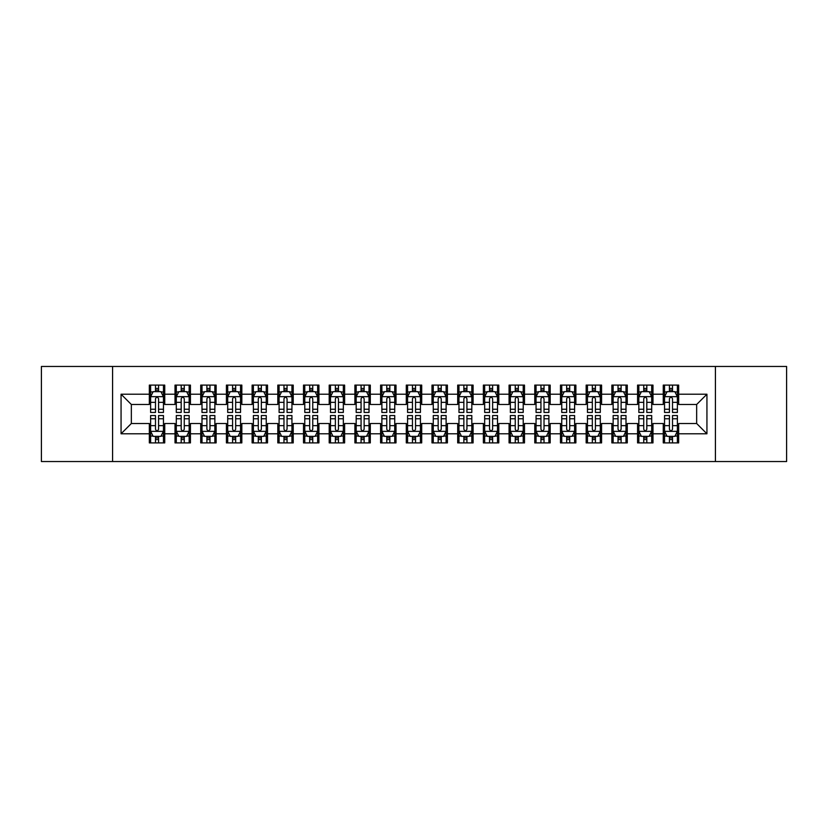 <?xml version="1.0" encoding="UTF-8"?>
<svg xmlns="http://www.w3.org/2000/svg" width="828" height="828" viewBox="0 0 828 828"><rect width="100%" height="100%" fill="white"/><g stroke="black" fill="none" stroke-linecap="round" stroke-linejoin="round"><path stroke-width="1.24" d="M715.423 461.538L786.6 461.538L786.6 366.462L715.423 366.462L715.423 461.538L112.577 461.538L112.577 366.462L41.4 366.462L41.4 461.538L112.577 461.538M715.423 366.462L112.577 366.462M121.064 433.789L121.064 394.211L149.33 394.211L149.33 404.488L131.341 404.488L131.341 423.512L121.064 433.789L149.33 433.789L149.33 442.908L164.741 442.908L164.741 433.789L175.018 433.789L175.018 442.908L190.44 442.908L190.44 433.789L200.718 433.789L200.718 442.908L216.139 442.908L216.139 433.789L226.417 433.789L226.417 442.908L241.838 442.908L241.838 433.789L252.116 433.789L252.116 442.908L267.527 442.908L267.527 433.789L277.804 433.789L277.804 442.908L293.226 442.908L293.226 433.789L303.503 433.789L303.503 442.908L318.925 442.908L318.925 433.789L329.202 433.789L329.202 442.908L344.624 442.908L344.624 433.789L354.901 433.789L354.901 442.908L370.313 442.908L370.313 433.789L380.59 433.789L380.59 442.908L396.012 442.908L396.012 433.789L406.289 433.789L406.289 442.908L421.711 442.908L421.711 433.789L431.988 433.789L431.988 442.908L447.41 442.908L447.41 433.789L457.687 433.789L457.687 442.908L473.099 442.908L473.099 433.789L483.376 433.789L483.376 442.908L498.798 442.908L498.798 433.789L509.075 433.789L509.075 442.908L524.497 442.908L524.497 433.789L534.774 433.789L534.774 442.908L550.196 442.908L550.196 433.789L560.473 433.789L560.473 442.908L575.884 442.908L575.884 433.789L586.162 433.789L586.162 442.908L601.583 442.908L601.583 433.789L611.861 433.789L611.861 442.908L627.282 442.908L627.282 433.789L637.56 433.789L637.56 442.908L652.981 442.908L652.981 433.789L663.259 433.789L663.259 442.908L678.67 442.908L678.67 423.512L696.659 423.512L696.659 404.488L678.67 404.488L678.67 394.211L706.936 394.211L706.936 433.789L678.67 433.789M678.67 394.211L678.67 385.092L663.259 385.092L663.259 394.211L652.981 394.211L652.981 385.092L637.56 385.092L637.56 394.211L627.282 394.211L627.282 385.092L611.861 385.092L611.861 394.211L601.583 394.211L601.583 385.092L586.162 385.092L586.162 394.211L575.884 394.211L575.884 385.092L560.473 385.092L560.473 394.211L550.196 394.211L550.196 385.092L534.774 385.092L534.774 394.211L524.497 394.211L524.497 385.092L509.075 385.092L509.075 394.211L498.798 394.211L498.798 385.092L483.376 385.092L483.376 394.211L473.099 394.211L473.099 385.092L457.687 385.092L457.687 394.211L447.41 394.211L447.41 385.092L431.988 385.092L431.988 394.211L421.711 394.211L421.711 385.092L406.289 385.092L406.289 394.211L396.012 394.211L396.012 385.092L380.59 385.092L380.59 394.211L370.313 394.211L370.313 385.092L354.901 385.092L354.901 394.211L344.624 394.211L344.624 385.092L329.202 385.092L329.202 394.211L318.925 394.211L318.925 385.092L303.503 385.092L303.503 394.211L293.226 394.211L293.226 385.092L277.804 385.092L277.804 394.211L267.527 394.211L267.527 385.092L252.116 385.092L252.116 394.211L241.838 394.211L241.838 385.092L226.417 385.092L226.417 394.211L216.139 394.211L216.139 385.092L200.718 385.092L200.718 394.211L190.44 394.211L190.44 385.092L175.018 385.092L175.018 394.211L164.741 394.211L164.741 385.092L149.33 385.092L149.33 394.211M652.981 433.789L652.981 423.512L663.259 423.512L663.259 433.789M706.936 394.211L696.659 404.488M627.282 433.789L627.282 423.512L637.56 423.512L637.56 433.789M663.259 394.211L663.259 404.488L652.981 404.488L652.981 394.211M601.583 433.789L601.583 423.512L611.861 423.512L611.861 433.789M637.56 394.211L637.56 404.488L627.282 404.488L627.282 394.211M575.884 433.789L575.884 423.512L586.162 423.512L586.162 433.789M611.861 394.211L611.861 404.488L601.583 404.488L601.583 394.211M550.196 433.789L550.196 423.512L560.473 423.512L560.473 433.789M586.162 394.211L586.162 404.488L575.884 404.488L575.884 394.211M524.497 433.789L524.497 423.512L534.774 423.512L534.774 433.789M560.473 394.211L560.473 404.488L550.196 404.488L550.196 394.211M498.798 433.789L498.798 423.512L509.075 423.512L509.075 433.789M534.774 394.211L534.774 404.488L524.497 404.488L524.497 394.211M473.099 433.789L473.099 423.512L483.376 423.512L483.376 433.789M509.075 394.211L509.075 404.488L498.798 404.488L498.798 394.211M447.41 433.789L447.41 423.512L457.687 423.512L457.687 433.789M483.376 394.211L483.376 404.488L473.099 404.488L473.099 394.211M421.711 433.789L421.711 423.512L431.988 423.512L431.988 433.789M457.687 394.211L457.687 404.488L447.41 404.488L447.41 394.211M396.012 433.789L396.012 423.512L406.289 423.512L406.289 433.789M431.988 394.211L431.988 404.488L421.711 404.488L421.711 394.211M370.313 433.789L370.313 423.512L380.59 423.512L380.59 433.789M406.289 394.211L406.289 404.488L396.012 404.488L396.012 394.211M344.624 433.789L344.624 423.512L354.901 423.512L354.901 433.789M380.59 394.211L380.59 404.488L370.313 404.488L370.313 394.211M318.925 433.789L318.925 423.512L329.202 423.512L329.202 433.789M354.901 394.211L354.901 404.488L344.624 404.488L344.624 394.211M293.226 433.789L293.226 423.512L303.503 423.512L303.503 433.789M329.202 394.211L329.202 404.488L318.925 404.488L318.925 394.211M267.527 433.789L267.527 423.512L277.804 423.512L277.804 433.789M303.503 394.211L303.503 404.488L293.226 404.488L293.226 394.211M241.838 433.789L241.838 423.512L252.116 423.512L252.116 433.789M277.804 394.211L277.804 404.488L267.527 404.488L267.527 394.211M216.139 433.789L216.139 423.512L226.417 423.512L226.417 433.789M252.116 394.211L252.116 404.488L241.838 404.488L241.838 394.211M190.44 433.789L190.44 423.512L200.718 423.512L200.718 433.789M226.417 394.211L226.417 404.488L216.139 404.488L216.139 394.211M164.741 433.789L164.741 423.512L175.018 423.512L175.018 433.789M200.718 394.211L200.718 404.488L190.44 404.488L190.44 394.211M131.341 423.512L149.33 423.512L149.33 433.789M175.018 394.211L175.018 404.488L164.741 404.488L164.741 394.211M663.259 391.52L664.542 391.52M677.387 391.52L678.67 391.52M637.56 391.52L638.843 391.52M651.698 391.52L652.981 391.52M611.861 391.52L613.144 391.52M625.999 391.52L627.282 391.52M586.162 391.52L587.456 391.52M600.3 391.52L601.583 391.52M560.473 391.52L561.757 391.52M574.601 391.52L575.884 391.52M534.774 391.52L536.058 391.52M548.902 391.52L550.196 391.52M509.075 391.52L510.358 391.52M523.213 391.52L524.497 391.52M483.376 391.52L484.67 391.52M497.514 391.52L498.798 391.52M457.687 391.52L458.971 391.52M471.815 391.52L473.099 391.52M431.988 391.52L433.272 391.52M446.116 391.52L447.41 391.52M406.289 391.52L407.573 391.52M420.427 391.52L421.711 391.52M380.59 391.52L381.884 391.52M394.728 391.52L396.012 391.52M354.901 391.52L356.185 391.52M369.029 391.52L370.313 391.52M329.202 391.52L330.486 391.52M343.33 391.52L344.624 391.52M303.503 391.52L304.787 391.52M317.641 391.52L318.925 391.52M277.804 391.52L279.098 391.52M291.942 391.52L293.226 391.52M252.116 391.52L253.399 391.52M266.243 391.52L267.527 391.52M226.417 391.52L227.7 391.52M240.544 391.52L241.838 391.52M200.718 391.52L202.001 391.52M214.856 391.52L216.139 391.52M175.018 391.52L176.302 391.52M189.157 391.52L190.44 391.52M149.33 391.52L150.613 391.52M163.458 391.52L164.741 391.52M149.33 436.48L150.613 436.48M163.458 436.48L164.741 436.48M175.018 436.48L176.302 436.48M189.157 436.48L190.44 436.48M200.718 436.48L202.001 436.48M214.856 436.48L216.139 436.48M226.417 436.48L227.7 436.48M240.544 436.48L241.838 436.48M252.116 436.48L253.399 436.48M266.243 436.48L267.527 436.48M277.804 436.48L279.098 436.48M291.942 436.48L293.226 436.48M303.503 436.48L304.787 436.48M317.641 436.48L318.925 436.48M329.202 436.48L330.486 436.48M343.33 436.48L344.624 436.48M354.901 436.48L356.185 436.48M369.029 436.48L370.313 436.48M380.59 436.48L381.884 436.48M394.728 436.48L396.012 436.48M406.289 436.48L407.573 436.48M420.427 436.48L421.711 436.48M431.988 436.48L433.272 436.48M446.116 436.48L447.41 436.48M457.687 436.48L458.971 436.48M471.815 436.48L473.099 436.48M483.376 436.48L484.67 436.48M497.514 436.48L498.798 436.48M509.075 436.48L510.358 436.48M523.213 436.48L524.497 436.48M534.774 436.48L536.058 436.48M548.902 436.48L550.196 436.48M560.473 436.48L561.757 436.48M574.601 436.48L575.884 436.48M586.162 436.48L587.456 436.48M600.3 436.48L601.583 436.48M611.861 436.48L613.144 436.48M625.999 436.48L627.282 436.48M637.56 436.48L638.843 436.48M651.698 436.48L652.981 436.48M663.259 436.48L664.542 436.48M677.387 436.48L678.67 436.48M121.064 394.211L131.341 404.488M696.659 423.512L706.936 433.789M158.572 388.435L155.488 388.435M163.458 409.239L158.572 409.239L158.572 412.458L163.458 412.458L163.458 396.788L160.891 391.644L153.18 391.644L150.613 396.788L150.613 412.458L155.488 412.458L155.488 409.239L150.613 409.239M150.613 396.788L150.613 385.092M163.458 396.788L163.458 385.092M155.488 391.644L155.488 385.092M158.572 385.092L158.572 391.644M158.572 409.239L158.572 398.713C157.548 396.726 156.523 396.726 155.488 398.713L155.488 409.239M158.572 391.52L155.488 391.52M155.488 439.564L158.572 439.564M150.613 418.761L155.488 418.761L155.488 415.542L150.613 415.542L150.613 431.212L153.18 436.356L160.891 436.356L163.458 431.212L163.458 415.542L158.572 415.542L158.572 418.761L163.458 418.761M163.458 431.212L163.458 442.908M150.613 431.212L150.613 442.908M158.572 436.356L158.572 442.908M155.488 442.908L155.488 436.356M155.488 418.761L155.488 429.287C156.523 431.274 157.548 431.274 158.572 429.287L158.572 418.761M155.488 436.48L158.572 436.48M184.271 388.435L181.187 388.435M189.157 409.239L184.271 409.239L184.271 412.458L189.157 412.458L189.157 396.788L186.59 391.644L178.879 391.644L176.302 396.788L176.302 412.458L181.187 412.458L181.187 409.239L176.302 409.239M176.302 396.788L176.302 385.092M189.157 396.788L189.157 385.092M181.187 391.644L181.187 385.092M184.271 385.092L184.271 391.644M184.271 409.239L184.271 398.713C183.247 396.726 182.222 396.726 181.187 398.713L181.187 409.239M184.271 391.52L181.187 391.52M209.97 388.435L206.886 388.435M214.856 409.239L209.97 409.239L209.97 412.458L214.856 412.458L214.856 396.788L212.278 391.644L204.578 391.644L202.001 396.788L202.001 412.458L206.886 412.458L206.886 409.239L202.001 409.239M202.001 396.788L202.001 385.092M214.856 396.788L214.856 385.092M206.886 391.644L206.886 385.092M209.97 385.092L209.97 391.644M209.97 409.239L209.97 398.713C208.946 396.726 207.911 396.726 206.886 398.713L206.886 409.239M209.97 391.52L206.886 391.52M181.187 439.564L184.271 439.564M176.302 418.761L181.187 418.761L181.187 415.542L176.302 415.542L176.302 431.212L178.879 436.356L186.59 436.356L189.157 431.212L189.157 415.542L184.271 415.542L184.271 418.761L189.157 418.761M189.157 431.212L189.157 442.908M176.302 431.212L176.302 442.908M184.271 436.356L184.271 442.908M181.187 442.908L181.187 436.356M181.187 418.761L181.187 429.287C182.212 431.274 183.247 431.274 184.271 429.287L184.271 418.761M181.187 436.48L184.271 436.48M206.886 439.564L209.97 439.564M202.001 418.761L206.886 418.761L206.886 415.542L202.001 415.542L202.001 431.212L204.578 436.356L212.278 436.356L214.856 431.212L214.856 415.542L209.97 415.542L209.97 418.761L214.856 418.761M214.856 431.212L214.856 442.908M202.001 431.212L202.001 442.908M209.97 436.356L209.97 442.908M206.886 442.908L206.886 436.356M206.886 418.761L206.886 429.287C207.911 431.274 208.935 431.274 209.97 429.287L209.97 418.761M206.886 436.48L209.97 436.48M235.669 388.435L232.585 388.435M240.544 409.239L235.669 409.239L235.669 412.458L240.544 412.458L240.544 396.788L237.978 391.644L230.267 391.644L227.7 396.788L227.7 412.458L232.585 412.458L232.585 409.239L227.7 409.239M227.7 396.788L227.7 385.092M240.544 396.788L240.544 385.092M232.585 391.644L232.585 385.092M235.669 385.092L235.669 391.644M235.669 409.239L235.669 398.713C234.634 396.726 233.61 396.726 232.585 398.713L232.585 409.239M235.669 391.52L232.585 391.52M261.358 388.435L258.274 388.435M266.243 409.239L261.358 409.239L261.358 412.458L266.243 412.458L266.243 396.788L263.677 391.644L255.966 391.644L253.399 396.788L253.399 412.458L258.274 412.458L258.274 409.239L253.399 409.239M253.399 396.788L253.399 385.092M266.243 396.788L266.243 385.092M258.274 391.644L258.274 385.092M261.358 385.092L261.358 391.644M261.358 409.239L261.358 398.713C260.334 396.726 259.309 396.726 258.274 398.713L258.274 409.239M261.358 391.52L258.274 391.52M232.585 439.564L235.669 439.564M227.7 418.761L232.585 418.761L232.585 415.542L227.7 415.542L227.7 431.212L230.267 436.356L237.978 436.356L240.544 431.212L240.544 415.542L235.669 415.542L235.669 418.761L240.544 418.761M240.544 431.212L240.544 442.908M227.7 431.212L227.7 442.908M235.669 436.356L235.669 442.908M232.585 442.908L232.585 436.356M232.585 418.761L232.585 429.287C233.61 431.274 234.634 431.274 235.669 429.287L235.669 418.761M232.585 436.48L235.669 436.48M258.274 439.564L261.358 439.564M253.399 418.761L258.274 418.761L258.274 415.542L253.399 415.542L253.399 431.212L255.966 436.356L263.677 436.356L266.243 431.212L266.243 415.542L261.358 415.542L261.358 418.761L266.243 418.761M266.243 431.212L266.243 442.908M253.399 431.212L253.399 442.908M261.358 436.356L261.358 442.908M258.274 442.908L258.274 436.356M258.274 418.761L258.274 429.287C259.309 431.274 260.334 431.274 261.358 429.287L261.358 418.761M258.274 436.48L261.358 436.48M287.057 388.435L283.973 388.435M291.942 409.239L287.057 409.239L287.057 412.458L291.942 412.458L291.942 396.788L289.376 391.644L281.665 391.644L279.098 396.788L279.098 412.458L283.973 412.458L283.973 409.239L279.098 409.239M279.098 396.788L279.098 385.092M291.942 396.788L291.942 385.092M283.973 391.644L283.973 385.092M287.057 385.092L287.057 391.644M287.057 409.239L287.057 398.713C286.033 396.726 285.008 396.726 283.973 398.713L283.973 409.239M287.057 391.52L283.973 391.52M283.973 439.564L287.057 439.564M279.098 418.761L283.973 418.761L283.973 415.542L279.098 415.542L279.098 431.212L281.665 436.356L289.376 436.356L291.942 431.212L291.942 415.542L287.057 415.542L287.057 418.761L291.942 418.761M291.942 431.212L291.942 442.908M279.098 431.212L279.098 442.908M287.057 436.356L287.057 442.908M283.973 442.908L283.973 436.356M283.973 418.761L283.973 429.287C284.998 431.274 286.033 431.274 287.057 429.287L287.057 418.761M283.973 436.48L287.057 436.48M312.756 388.435L309.672 388.435M317.641 409.239L312.756 409.239L312.756 412.458L317.641 412.458L317.641 396.788L315.064 391.644L307.364 391.644L304.787 396.788L304.787 412.458L309.672 412.458L309.672 409.239L304.787 409.239M304.787 396.788L304.787 385.092M317.641 396.788L317.641 385.092M309.672 391.644L309.672 385.092M312.756 385.092L312.756 391.644M312.756 409.239L312.756 398.713C311.732 396.726 310.697 396.726 309.672 398.713L309.672 409.239M312.756 391.52L309.672 391.52M309.672 439.564L312.756 439.564M304.787 418.761L309.672 418.761L309.672 415.542L304.787 415.542L304.787 431.212L307.364 436.356L315.064 436.356L317.641 431.212L317.641 415.542L312.756 415.542L312.756 418.761L317.641 418.761M317.641 431.212L317.641 442.908M304.787 431.212L304.787 442.908M312.756 436.356L312.756 442.908M309.672 442.908L309.672 436.356M309.672 418.761L309.672 429.287C310.697 431.274 311.721 431.274 312.756 429.287L312.756 418.761M309.672 436.48L312.756 436.48M338.455 388.435L335.371 388.435M343.33 409.239L338.455 409.239L338.455 412.458L343.33 412.458L343.33 396.788L340.763 391.644L333.053 391.644L330.486 396.788L330.486 412.458L335.371 412.458L335.371 409.239L330.486 409.239M330.486 396.788L330.486 385.092M343.33 396.788L343.33 385.092M335.371 391.644L335.371 385.092M338.455 385.092L338.455 391.644M338.455 409.239L338.455 398.713C337.431 396.726 336.396 396.726 335.371 398.713L335.371 409.239M338.455 391.52L335.371 391.52M335.371 439.564L338.455 439.564M330.486 418.761L335.371 418.761L335.371 415.542L330.486 415.542L330.486 431.212L333.053 436.356L340.763 436.356L343.33 431.212L343.33 415.542L338.455 415.542L338.455 418.761L343.33 418.761M343.33 431.212L343.33 442.908M330.486 431.212L330.486 442.908M338.455 436.356L338.455 442.908M335.371 442.908L335.371 436.356M335.371 418.761L335.371 429.287C336.396 431.274 337.42 431.274 338.455 429.287L338.455 418.761M335.371 436.48L338.455 436.48M364.144 388.435L361.07 388.435M369.029 409.239L364.144 409.239L364.144 412.458L369.029 412.458L369.029 396.788L366.462 391.644L358.752 391.644L356.185 396.788L356.185 412.458L361.07 412.458L361.07 409.239L356.185 409.239M356.185 396.788L356.185 385.092M369.029 396.788L369.029 385.092M361.07 391.644L361.07 385.092M364.144 385.092L364.144 391.644M364.144 409.239L364.144 398.713C363.119 396.726 362.095 396.726 361.07 398.713L361.07 409.239M364.144 391.52L361.07 391.52M361.07 439.564L364.144 439.564M356.185 418.761L361.07 418.761L361.07 415.542L356.185 415.542L356.185 431.212L358.752 436.356L366.462 436.356L369.029 431.212L369.029 415.542L364.144 415.542L364.144 418.761L369.029 418.761M369.029 431.212L369.029 442.908M356.185 431.212L356.185 442.908M364.144 436.356L364.144 442.908M361.07 442.908L361.07 436.356M361.07 418.761L361.07 429.287C362.095 431.274 363.119 431.274 364.144 429.287L364.144 418.761M361.07 436.48L364.144 436.48M389.843 388.435L386.759 388.435M394.728 409.239L389.843 409.239L389.843 412.458L394.728 412.458L394.728 396.788L392.161 391.644L384.451 391.644L381.884 396.788L381.884 412.458L386.759 412.458L386.759 409.239L381.884 409.239M381.884 396.788L381.884 385.092M394.728 396.788L394.728 385.092M386.759 391.644L386.759 385.092M389.843 385.092L389.843 391.644M389.843 409.239L389.843 398.713C388.818 396.726 387.794 396.726 386.759 398.713L386.759 409.239M389.843 391.52L386.759 391.52M386.759 439.564L389.843 439.564M381.884 418.761L386.759 418.761L386.759 415.542L381.884 415.542L381.884 431.212L384.451 436.356L392.161 436.356L394.728 431.212L394.728 415.542L389.843 415.542L389.843 418.761L394.728 418.761M394.728 431.212L394.728 442.908M381.884 431.212L381.884 442.908M389.843 436.356L389.843 442.908M386.759 442.908L386.759 436.356M386.759 418.761L386.759 429.287C387.783 431.274 388.818 431.274 389.843 429.287L389.843 418.761M386.759 436.48L389.843 436.48M415.542 388.435L412.458 388.435M420.427 409.239L415.542 409.239L415.542 412.458L420.427 412.458L420.427 396.788L417.85 391.644L410.15 391.644L407.573 396.788L407.573 412.458L412.458 412.458L412.458 409.239L407.573 409.239M407.573 396.788L407.573 385.092M420.427 396.788L420.427 385.092M412.458 391.644L412.458 385.092M415.542 385.092L415.542 391.644M415.542 409.239L415.542 398.713C414.517 396.726 413.482 396.726 412.458 398.713L412.458 409.239M415.542 391.52L412.458 391.52M412.458 439.564L415.542 439.564M407.573 418.761L412.458 418.761L412.458 415.542L407.573 415.542L407.573 431.212L410.15 436.356L417.85 436.356L420.427 431.212L420.427 415.542L415.542 415.542L415.542 418.761L420.427 418.761M420.427 431.212L420.427 442.908M407.573 431.212L407.573 442.908M415.542 436.356L415.542 442.908M412.458 442.908L412.458 436.356M412.458 418.761L412.458 429.287C413.482 431.274 414.517 431.274 415.542 429.287L415.542 418.761M412.458 436.48L415.542 436.48M441.241 388.435L438.157 388.435M446.116 409.239L441.241 409.239L441.241 412.458L446.116 412.458L446.116 396.788L443.549 391.644L435.839 391.644L433.272 396.788L433.272 412.458L438.157 412.458L438.157 409.239L433.272 409.239M433.272 396.788L433.272 385.092M446.116 396.788L446.116 385.092M438.157 391.644L438.157 385.092M441.241 385.092L441.241 391.644M441.241 409.239L441.241 398.713C440.217 396.726 439.182 396.726 438.157 398.713L438.157 409.239M441.241 391.52L438.157 391.52M438.157 439.564L441.241 439.564M433.272 418.761L438.157 418.761L438.157 415.542L433.272 415.542L433.272 431.212L435.839 436.356L443.549 436.356L446.116 431.212L446.116 415.542L441.241 415.542L441.241 418.761L446.116 418.761M446.116 431.212L446.116 442.908M433.272 431.212L433.272 442.908M441.241 436.356L441.241 442.908M438.157 442.908L438.157 436.356M438.157 418.761L438.157 429.287C439.182 431.274 440.206 431.274 441.241 429.287L441.241 418.761M438.157 436.48L441.241 436.48M466.93 388.435L463.856 388.435M471.815 409.239L466.93 409.239L466.93 412.458L471.815 412.458L471.815 396.788L469.248 391.644L461.538 391.644L458.971 396.788L458.971 412.458L463.856 412.458L463.856 409.239L458.971 409.239M458.971 396.788L458.971 385.092M471.815 396.788L471.815 385.092M463.856 391.644L463.856 385.092M466.93 385.092L466.93 391.644M466.93 409.239L466.93 398.713C465.905 396.726 464.881 396.726 463.856 398.713L463.856 409.239M466.93 391.52L463.856 391.52M463.856 439.564L466.93 439.564M458.971 418.761L463.856 418.761L463.856 415.542L458.971 415.542L458.971 431.212L461.538 436.356L469.248 436.356L471.815 431.212L471.815 415.542L466.93 415.542L466.93 418.761L471.815 418.761M471.815 431.212L471.815 442.908M458.971 431.212L458.971 442.908M466.93 436.356L466.93 442.908M463.856 442.908L463.856 436.356M463.856 418.761L463.856 429.287C464.881 431.274 465.905 431.274 466.93 429.287L466.93 418.761M463.856 436.48L466.93 436.48M492.629 388.435L489.545 388.435M497.514 409.239L492.629 409.239L492.629 412.458L497.514 412.458L497.514 396.788L494.947 391.644L487.237 391.644L484.67 396.788L484.67 412.458L489.545 412.458L489.545 409.239L484.67 409.239M484.67 396.788L484.67 385.092M497.514 396.788L497.514 385.092M489.545 391.644L489.545 385.092M492.629 385.092L492.629 391.644M492.629 409.239L492.629 398.713C491.604 396.726 490.58 396.726 489.545 398.713L489.545 409.239M492.629 391.52L489.545 391.52M489.545 439.564L492.629 439.564M484.67 418.761L489.545 418.761L489.545 415.542L484.67 415.542L484.67 431.212L487.237 436.356L494.947 436.356L497.514 431.212L497.514 415.542L492.629 415.542L492.629 418.761L497.514 418.761M497.514 431.212L497.514 442.908M484.67 431.212L484.67 442.908M492.629 436.356L492.629 442.908M489.545 442.908L489.545 436.356M489.545 418.761L489.545 429.287C490.569 431.274 491.604 431.274 492.629 429.287L492.629 418.761M489.545 436.48L492.629 436.48M518.328 388.435L515.244 388.435M523.213 409.239L518.328 409.239L518.328 412.458L523.213 412.458L523.213 396.788L520.636 391.644L512.936 391.644L510.358 396.788L510.358 412.458L515.244 412.458L515.244 409.239L510.358 409.239M510.358 396.788L510.358 385.092M523.213 396.788L523.213 385.092M515.244 391.644L515.244 385.092M518.328 385.092L518.328 391.644M518.328 409.239L518.328 398.713C517.303 396.726 516.279 396.726 515.244 398.713L515.244 409.239M518.328 391.52L515.244 391.52M515.244 439.564L518.328 439.564M510.358 418.761L515.244 418.761L515.244 415.542L510.358 415.542L510.358 431.212L512.936 436.356L520.636 436.356L523.213 431.212L523.213 415.542L518.328 415.542L518.328 418.761L523.213 418.761M523.213 431.212L523.213 442.908M510.358 431.212L510.358 442.908M518.328 436.356L518.328 442.908M515.244 442.908L515.244 436.356M515.244 418.761L515.244 429.287C516.268 431.274 517.303 431.274 518.328 429.287L518.328 418.761M515.244 436.48L518.328 436.48M544.027 388.435L540.943 388.435M548.902 409.239L544.027 409.239L544.027 412.458L548.902 412.458L548.902 396.788L546.335 391.644L538.624 391.644L536.058 396.788L536.058 412.458L540.943 412.458L540.943 409.239L536.058 409.239M536.058 396.788L536.058 385.092M548.902 396.788L548.902 385.092M540.943 391.644L540.943 385.092M544.027 385.092L544.027 391.644M544.027 409.239L544.027 398.713C543.002 396.726 541.967 396.726 540.943 398.713L540.943 409.239M544.027 391.52L540.943 391.52M540.943 439.564L544.027 439.564M536.058 418.761L540.943 418.761L540.943 415.542L536.058 415.542L536.058 431.212L538.624 436.356L546.335 436.356L548.902 431.212L548.902 415.542L544.027 415.542L544.027 418.761L548.902 418.761M548.902 431.212L548.902 442.908M536.058 431.212L536.058 442.908M544.027 436.356L544.027 442.908M540.943 442.908L540.943 436.356M540.943 418.761L540.943 429.287C541.967 431.274 542.992 431.274 544.027 429.287L544.027 418.761M540.943 436.48L544.027 436.48M569.726 388.435L566.642 388.435M574.601 409.239L569.726 409.239L569.726 412.458L574.601 412.458L574.601 396.788L572.034 391.644L564.323 391.644L561.757 396.788L561.757 412.458L566.642 412.458L566.642 409.239L561.757 409.239M561.757 396.788L561.757 385.092M574.601 396.788L574.601 385.092M566.642 391.644L566.642 385.092M569.726 385.092L569.726 391.644M569.726 409.239L569.726 398.713C568.691 396.726 567.666 396.726 566.642 398.713L566.642 409.239M569.726 391.52L566.642 391.52M566.642 439.564L569.726 439.564M561.757 418.761L566.642 418.761L566.642 415.542L561.757 415.542L561.757 431.212L564.323 436.356L572.034 436.356L574.601 431.212L574.601 415.542L569.726 415.542L569.726 418.761L574.601 418.761M574.601 431.212L574.601 442.908M561.757 431.212L561.757 442.908M569.726 436.356L569.726 442.908M566.642 442.908L566.642 436.356M566.642 418.761L566.642 429.287C567.666 431.274 568.691 431.274 569.726 429.287L569.726 418.761M566.642 436.48L569.726 436.48M595.415 388.435L592.33 388.435M600.3 409.239L595.415 409.239L595.415 412.458L600.3 412.458L600.3 396.788L597.733 391.644L590.022 391.644L587.456 396.788L587.456 412.458L592.33 412.458L592.33 409.239L587.456 409.239M587.456 396.788L587.456 385.092M600.3 396.788L600.3 385.092M592.33 391.644L592.33 385.092M595.415 385.092L595.415 391.644M595.415 409.239L595.415 398.713C594.39 396.726 593.365 396.726 592.33 398.713L592.33 409.239M595.415 391.52L592.33 391.52M592.33 439.564L595.415 439.564M587.456 418.761L592.33 418.761L592.33 415.542L587.456 415.542L587.456 431.212L590.022 436.356L597.733 436.356L600.3 431.212L600.3 415.542L595.415 415.542L595.415 418.761L600.3 418.761M600.3 431.212L600.3 442.908M587.456 431.212L587.456 442.908M595.415 436.356L595.415 442.908M592.33 442.908L592.33 436.356M592.33 418.761L592.33 429.287C593.365 431.274 594.39 431.274 595.415 429.287L595.415 418.761M592.33 436.48L595.415 436.48M621.114 388.435L618.03 388.435M625.999 409.239L621.114 409.239L621.114 412.458L625.999 412.458L625.999 396.788L623.422 391.644L615.721 391.644L613.144 396.788L613.144 412.458L618.03 412.458L618.03 409.239L613.144 409.239M613.144 396.788L613.144 385.092M625.999 396.788L625.999 385.092M618.03 391.644L618.03 385.092M621.114 385.092L621.114 391.644M621.114 409.239L621.114 398.713C620.089 396.726 619.065 396.726 618.03 398.713L618.03 409.239M621.114 391.52L618.03 391.52M618.03 439.564L621.114 439.564M613.144 418.761L618.03 418.761L618.03 415.542L613.144 415.542L613.144 431.212L615.721 436.356L623.422 436.356L625.999 431.212L625.999 415.542L621.114 415.542L621.114 418.761L625.999 418.761M625.999 431.212L625.999 442.908M613.144 431.212L613.144 442.908M621.114 436.356L621.114 442.908M618.03 442.908L618.03 436.356M618.03 418.761L618.03 429.287C619.054 431.274 620.089 431.274 621.114 429.287L621.114 418.761M618.03 436.48L621.114 436.48M646.813 388.435L643.729 388.435M651.698 409.239L646.813 409.239L646.813 412.458L651.698 412.458L651.698 396.788L649.121 391.644L641.41 391.644L638.843 396.788L638.843 412.458L643.729 412.458L643.729 409.239L638.843 409.239M638.843 396.788L638.843 385.092M651.698 396.788L651.698 385.092M643.729 391.644L643.729 385.092M646.813 385.092L646.813 391.644M646.813 409.239L646.813 398.713C645.788 396.726 644.753 396.726 643.729 398.713L643.729 409.239M646.813 391.52L643.729 391.52M643.729 439.564L646.813 439.564M638.843 418.761L643.729 418.761L643.729 415.542L638.843 415.542L638.843 431.212L641.41 436.356L649.121 436.356L651.698 431.212L651.698 415.542L646.813 415.542L646.813 418.761L651.698 418.761M651.698 431.212L651.698 442.908M638.843 431.212L638.843 442.908M646.813 436.356L646.813 442.908M643.729 442.908L643.729 436.356M643.729 418.761L643.729 429.287C644.753 431.274 645.778 431.274 646.813 429.287L646.813 418.761M643.729 436.48L646.813 436.48M672.512 388.435L669.428 388.435M677.387 409.239L672.512 409.239L672.512 412.458L677.387 412.458L677.387 396.788L674.82 391.644L667.109 391.644L664.542 396.788L664.542 412.458L669.428 412.458L669.428 409.239L664.542 409.239M664.542 396.788L664.542 385.092M677.387 396.788L677.387 385.092M669.428 391.644L669.428 385.092M672.512 385.092L672.512 391.644M672.512 409.239L672.512 398.713C671.477 396.726 670.452 396.726 669.428 398.713L669.428 409.239M672.512 391.52L669.428 391.52M669.428 439.564L672.512 439.564M664.542 418.761L669.428 418.761L669.428 415.542L664.542 415.542L664.542 431.212L667.109 436.356L674.82 436.356L677.387 431.212L677.387 415.542L672.512 415.542L672.512 418.761L677.387 418.761M677.387 431.212L677.387 442.908M664.542 431.212L664.542 442.908M672.512 436.356L672.512 442.908M669.428 442.908L669.428 436.356M669.428 418.761L669.428 429.287C670.452 431.274 671.477 431.274 672.512 429.287L672.512 418.761M669.428 436.48L672.512 436.48M163.395 396.653L150.675 396.653M150.613 391.954L153.025 391.954M161.046 391.954L163.458 391.954M155.488 402.346L150.613 402.346M163.458 402.346L158.572 402.346M158.572 390.071L155.488 390.071M150.675 431.347L163.395 431.347M163.458 436.046L161.046 436.046M153.025 436.046L150.613 436.046M158.572 425.654L163.458 425.654M150.613 425.654L155.488 425.654M155.488 437.929L158.572 437.929M189.094 396.653L176.374 396.653M176.302 391.954L178.724 391.954M186.735 391.954L189.157 391.954M181.187 402.346L176.302 402.346M189.157 402.346L184.271 402.346M184.271 390.071L181.187 390.071M214.783 396.653L202.063 396.653M202.001 391.954L204.423 391.954M212.434 391.954L214.856 391.954M206.886 402.346L202.001 402.346M214.856 402.346L209.97 402.346M209.97 390.071L206.886 390.071M176.374 431.347L189.094 431.347M189.157 436.046L186.735 436.046M178.724 436.046L176.302 436.046M184.271 425.654L189.157 425.654M176.302 425.654L181.187 425.654M181.187 437.929L184.271 437.929M202.063 431.347L214.783 431.347M214.856 436.046L212.434 436.046M204.423 436.046L202.001 436.046M209.97 425.654L214.856 425.654M202.001 425.654L206.886 425.654M206.886 437.929L209.97 437.929M240.482 396.653L227.762 396.653M227.7 391.954L230.112 391.954M238.133 391.954L240.544 391.954M232.585 402.346L227.7 402.346M240.544 402.346L235.669 402.346M235.669 390.071L232.585 390.071M266.181 396.653L253.461 396.653M253.399 391.954L255.811 391.954M263.832 391.954L266.243 391.954M258.274 402.346L253.399 402.346M266.243 402.346L261.358 402.346M261.358 390.071L258.274 390.071M227.762 431.347L240.482 431.347M240.544 436.046L238.133 436.046M230.112 436.046L227.7 436.046M235.669 425.654L240.544 425.654M227.7 425.654L232.585 425.654M232.585 437.929L235.669 437.929M253.461 431.347L266.181 431.347M266.243 436.046L263.832 436.046M255.811 436.046L253.399 436.046M261.358 425.654L266.243 425.654M253.399 425.654L258.274 425.654M258.274 437.929L261.358 437.929M291.88 396.653L279.16 396.653M279.098 391.954L281.51 391.954M289.531 391.954L291.942 391.954M283.973 402.346L279.098 402.346M291.942 402.346L287.057 402.346M287.057 390.071L283.973 390.071M279.16 431.347L291.88 431.347M291.942 436.046L289.531 436.046M281.51 436.046L279.098 436.046M287.057 425.654L291.942 425.654M279.098 425.654L283.973 425.654M283.973 437.929L287.057 437.929M317.569 396.653L304.849 396.653M304.787 391.954L307.209 391.954M315.22 391.954L317.641 391.954M309.672 402.346L304.787 402.346M317.641 402.346L312.756 402.346M312.756 390.071L309.672 390.071M304.849 431.347L317.569 431.347M317.641 436.046L315.22 436.046M307.209 436.046L304.787 436.046M312.756 425.654L317.641 425.654M304.787 425.654L309.672 425.654M309.672 437.929L312.756 437.929M343.268 396.653L330.548 396.653M330.486 391.954L332.897 391.954M340.919 391.954L343.33 391.954M335.371 402.346L330.486 402.346M343.33 402.346L338.455 402.346M338.455 390.071L335.371 390.071M330.548 431.347L343.268 431.347M343.33 436.046L340.919 436.046M332.897 436.046L330.486 436.046M338.455 425.654L343.33 425.654M330.486 425.654L335.371 425.654M335.371 437.929L338.455 437.929M368.967 396.653L356.247 396.653M356.185 391.954L358.596 391.954M366.618 391.954L369.029 391.954M361.07 402.346L356.185 402.346M369.029 402.346L364.144 402.346M364.144 390.071L361.07 390.071M356.247 431.347L368.967 431.347M369.029 436.046L366.618 436.046M358.596 436.046L356.185 436.046M364.144 425.654L369.029 425.654M356.185 425.654L361.07 425.654M361.07 437.929L364.144 437.929M394.666 396.653L381.946 396.653M381.884 391.954L384.296 391.954M392.317 391.954L394.728 391.954M386.759 402.346L381.884 402.346M394.728 402.346L389.843 402.346M389.843 390.071L386.759 390.071M381.946 431.347L394.666 431.347M394.728 436.046L392.317 436.046M384.296 436.046L381.884 436.046M389.843 425.654L394.728 425.654M381.884 425.654L386.759 425.654M386.759 437.929L389.843 437.929M420.355 396.653L407.645 396.653M407.573 391.954L409.995 391.954M418.005 391.954L420.427 391.954M412.458 402.346L407.573 402.346M420.427 402.346L415.542 402.346M415.542 390.071L412.458 390.071M407.645 431.347L420.355 431.347M420.427 436.046L418.005 436.046M409.995 436.046L407.573 436.046M415.542 425.654L420.427 425.654M407.573 425.654L412.458 425.654M412.458 437.929L415.542 437.929M446.054 396.653L433.334 396.653M433.272 391.954L435.683 391.954M443.704 391.954L446.116 391.954M438.157 402.346L433.272 402.346M446.116 402.346L441.241 402.346M441.241 390.071L438.157 390.071M433.334 431.347L446.054 431.347M446.116 436.046L443.704 436.046M435.683 436.046L433.272 436.046M441.241 425.654L446.116 425.654M433.272 425.654L438.157 425.654M438.157 437.929L441.241 437.929M471.753 396.653L459.033 396.653M458.971 391.954L461.382 391.954M469.404 391.954L471.815 391.954M463.856 402.346L458.971 402.346M471.815 402.346L466.93 402.346M466.93 390.071L463.856 390.071M459.033 431.347L471.753 431.347M471.815 436.046L469.404 436.046M461.382 436.046L458.971 436.046M466.93 425.654L471.815 425.654M458.971 425.654L463.856 425.654M463.856 437.929L466.93 437.929M497.452 396.653L484.732 396.653M484.67 391.954L487.081 391.954M495.103 391.954L497.514 391.954M489.545 402.346L484.67 402.346M497.514 402.346L492.629 402.346M492.629 390.071L489.545 390.071M484.732 431.347L497.452 431.347M497.514 436.046L495.103 436.046M487.081 436.046L484.67 436.046M492.629 425.654L497.514 425.654M484.67 425.654L489.545 425.654M489.545 437.929L492.629 437.929M523.151 396.653L510.431 396.653M510.358 391.954L512.78 391.954M520.791 391.954L523.213 391.954M515.244 402.346L510.358 402.346M523.213 402.346L518.328 402.346M518.328 390.071L515.244 390.071M510.431 431.347L523.151 431.347M523.213 436.046L520.791 436.046M512.78 436.046L510.358 436.046M518.328 425.654L523.213 425.654M510.358 425.654L515.244 425.654M515.244 437.929L518.328 437.929M548.84 396.653L536.12 396.653M536.058 391.954L538.469 391.954M546.49 391.954L548.902 391.954M540.943 402.346L536.058 402.346M548.902 402.346L544.027 402.346M544.027 390.071L540.943 390.071M536.12 431.347L548.84 431.347M548.902 436.046L546.49 436.046M538.469 436.046L536.058 436.046M544.027 425.654L548.902 425.654M536.058 425.654L540.943 425.654M540.943 437.929L544.027 437.929M574.539 396.653L561.819 396.653M561.757 391.954L564.168 391.954M572.189 391.954L574.601 391.954M566.642 402.346L561.757 402.346M574.601 402.346L569.726 402.346M569.726 390.071L566.642 390.071M561.819 431.347L574.539 431.347M574.601 436.046L572.189 436.046M564.168 436.046L561.757 436.046M569.726 425.654L574.601 425.654M561.757 425.654L566.642 425.654M566.642 437.929L569.726 437.929M600.238 396.653L587.518 396.653M587.456 391.954L589.867 391.954M597.888 391.954L600.3 391.954M592.33 402.346L587.456 402.346M600.3 402.346L595.415 402.346M595.415 390.071L592.33 390.071M587.518 431.347L600.238 431.347M600.3 436.046L597.888 436.046M589.867 436.046L587.456 436.046M595.415 425.654L600.3 425.654M587.456 425.654L592.33 425.654M592.33 437.929L595.415 437.929M625.937 396.653L613.217 396.653M613.144 391.954L615.566 391.954M623.577 391.954L625.999 391.954M618.03 402.346L613.144 402.346M625.999 402.346L621.114 402.346M621.114 390.071L618.03 390.071M613.217 431.347L625.937 431.347M625.999 436.046L623.577 436.046M615.566 436.046L613.144 436.046M621.114 425.654L625.999 425.654M613.144 425.654L618.03 425.654M618.03 437.929L621.114 437.929M651.626 396.653L638.905 396.653M638.843 391.954L641.265 391.954M649.276 391.954L651.698 391.954M643.729 402.346L638.843 402.346M651.698 402.346L646.813 402.346M646.813 390.071L643.729 390.071M638.905 431.347L651.626 431.347M651.698 436.046L649.276 436.046M641.265 436.046L638.843 436.046M646.813 425.654L651.698 425.654M638.843 425.654L643.729 425.654M643.729 437.929L646.813 437.929M677.325 396.653L664.605 396.653M664.542 391.954L666.954 391.954M674.975 391.954L677.387 391.954M669.428 402.346L664.542 402.346M677.387 402.346L672.512 402.346M672.512 390.071L669.428 390.071M664.605 431.347L677.325 431.347M677.387 436.046L674.975 436.046M666.954 436.046L664.542 436.046M672.512 425.654L677.387 425.654M664.542 425.654L669.428 425.654M669.428 437.929L672.512 437.929"/></g></svg>
